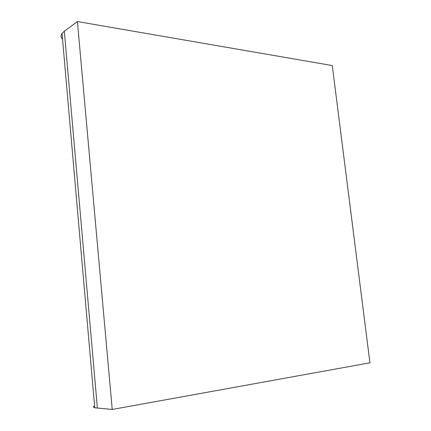 <?xml version="1.0" encoding="UTF-8"?>
<svg xmlns="http://www.w3.org/2000/svg" width="431" height="431" viewBox="0 0 431 431"><rect width="100%" height="100%" fill="white"/><g stroke="black" fill="none" stroke-linecap="round" stroke-linejoin="round"><path stroke-width="0.65" d="M112.238 409.45L77.408 21.55L332.279 65.56L369.938 362.81L112.238 409.45L94.75 407.78C92.983 407.322 92.924 406.692 94.583 405.894M77.408 21.55L64.321 31.226L62.042 33.44C60.593 35.547 60.76 37.508 62.56 39.323M64.321 31.226L97.39 408.168M94.75 407.78L62.042 33.44"/></g></svg>
